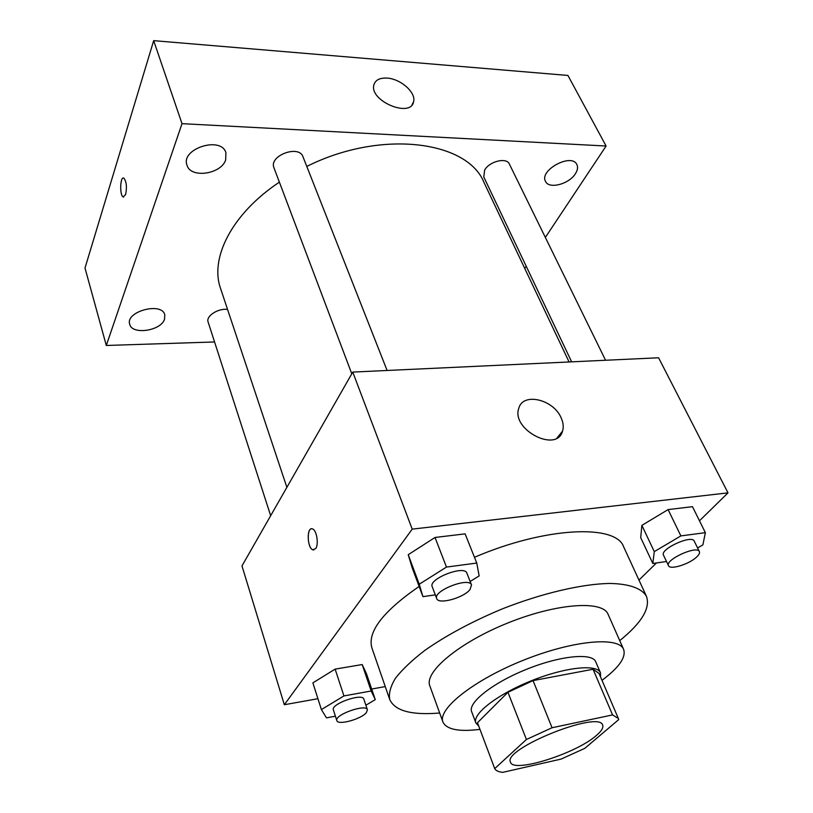 <?xml version="1.0" encoding="UTF-8"?>
<svg xmlns="http://www.w3.org/2000/svg" width="813" height="813" viewBox="0 0 813 813"><rect width="100%" height="100%" fill="white"/><g stroke="black" fill="none" stroke-linecap="round" stroke-linejoin="round"><path stroke-width="1.22" d="M596.508 735.359C576.458 753.478 513.145 773.519 510.513 762.218C502.119 749.007 599.577 709.83 602.667 725.176C603.571 727.665 601.529 731.07 596.508 735.359M612.575 714.912L552.047 727.747L526.418 739.484L494.711 768.61C495.767 770.643 498.45 771.893 502.759 772.35L561.072 759.098L584.75 748.377L618.663 719.657L618.358 718.479L612.575 714.912L593.063 669.251L533.064 680.603L552.047 727.747M533.064 680.603L507.942 692.28L477.485 722.737L494.711 768.61M593.063 669.251L599.029 673.408L618.358 718.479M600.573 677.026L600.461 672.788C597.138 663.815 565.187 667.107 531.306 680.796C497.373 694.363 472.038 714.109 475.849 722.879L478.725 726.039M475.849 722.879L471.631 711.639C467.739 702.656 492.891 682.768 526.661 669.251C560.391 655.624 592.311 652.575 595.726 661.762L600.461 672.788M507.942 692.28L526.418 739.484M601.986 680.308C619.008 667.605 626.223 657.3 623.622 649.394C618.713 636.213 572.555 640.38 523.084 660.359C473.562 680.176 437.364 709.119 442.943 722.025C446.54 729.535 458.888 731.985 479.975 729.363M623.622 649.394L608.073 614.262C602.728 600.146 556.773 603.205 508.034 622.9C459.223 642.422 423.929 672.026 429.843 685.918L442.943 722.025M619.74 640.624C641.681 622.87 650.583 608.104 646.457 596.325C641.874 588.388 629.313 583.785 609.577 583.439C581.712 583.988 542.017 593.236 502.383 608.856C472.302 621.396 446.489 635.227 424.935 650.329C412.211 660.095 402.415 669.343 395.565 678.083C390.525 686.314 388.573 693.459 389.732 699.526C394.905 710.887 411.551 715.379 439.67 713.011M389.732 699.526L371.907 647.961C367.242 631.914 382.984 611.406 419.132 586.447M474.467 557.291C545.34 526.794 615.959 523.948 623.622 546.773L646.457 596.325M365.88 705.237L375.281 699.627L366.429 673.601L362.181 664.556L335.129 669.119L312.883 682.859L321.389 709.576L326.48 717.859L335.403 716.172M470.148 581.488L479.152 575.919L476.764 563.053L465.117 533.867L435.026 537.464L408.228 554.7L412.13 567.647L422.933 596.651L435.301 594.872M699.485 520.798L728.001 492.861L412.211 529.131L284.337 704.739L317.924 698.702M371.683 689.028L385.26 686.589M638.967 580.086L656.447 562.962M697.584 547.962L702.889 544.873L705.369 532.657L692.483 506.682L668.093 509.588L641.884 525.371L640.695 537.637L652.829 563.48L666.518 561.509M728.001 492.861L658.591 357.781L352.771 372.08L241.979 565.899L284.337 704.739M352.771 372.08L412.211 529.131M561.173 417.933C563.318 422.709 563.775 427.11 562.545 431.124C556.763 453.329 511.001 429.589 518.785 408.309C522.749 392.069 553.531 399.295 561.173 417.933M315.749 548.551L312.771 549.812C306.877 547.769 306.714 525.95 312.629 528.958C316.684 530.249 318.92 544.202 315.749 548.551M313.838 549.984L312.771 549.812C307.538 548.084 306.43 528.826 311.572 528.785M286.877 487.363L220.587 288.524C209.602 258.209 231.796 213.778 279.387 182.142M306.796 166.431C381.084 129.145 467.648 140.812 484.06 182.61L569.08 361.958M605.563 360.261L509.365 164.033C506.641 157.061 489.274 161.32 484.629 170.13L483.786 176.96L571.641 361.846M270.668 515.716L208.118 322.019C205.679 316.145 218.27 307.975 227.569 309.468M351.785 373.797L273.961 167.783C268.564 155.822 298.981 144.308 302.995 156.787L387.1 370.474M545.35 237.437L606.102 146.025L182.01 123.667L106.3 345.474L214.561 341.968M524.751 268.442L526.214 266.237M164.531 319.285L164.785 314.773C161.848 301.623 125.07 311.531 129.714 324.296C132.021 335.19 160.923 330.911 164.531 319.285M575.421 173.697C577.637 170.212 578.124 167.163 576.864 164.551C571.651 152.58 538.846 170.324 545.543 181.411C548.877 189.439 569.09 184.175 575.421 173.697M225.668 159.958L225.912 152.671C221.065 135.72 180.323 148.83 187.01 165.252C190.608 178.647 221.085 174.317 225.668 159.958M606.102 146.025L567.931 75.446L153.677 40.65L84.999 268.036L106.3 345.474M153.677 40.65L182.01 123.667M125.639 194.5L123.19 196.949C119.44 195.425 120.151 175.76 123.891 178.149C126.493 181.573 127.072 187.031 125.639 194.5M387.049 78.089C400.555 78.739 416.236 92.591 413.614 101.655C411.043 118.342 369.356 101.086 373.838 85.03C375.26 80.05 379.661 77.743 387.049 78.089M123.647 197.071L123.2 196.949C119.45 195.425 120.161 175.76 123.901 178.149M705.369 532.657L680.877 535.909L654.282 551.62L652.829 563.48M668.51 565.696L663.499 555.157C659.628 549.182 691.893 534.375 694.221 541.102L699.373 551.61C699.932 552.921 699.078 554.679 696.792 556.875C689.597 564.08 669.973 570.228 668.51 565.696C664.688 559.832 697.107 545.005 699.373 551.61M692.483 506.682L668.093 509.588L641.884 525.371L654.282 551.62M641.884 525.371L640.695 537.637M668.093 509.588L680.877 535.909M476.764 563.053L446.469 567.078L419.244 584.232L422.933 596.651M436.693 598.541L432.201 586.671C428.177 578.826 464.609 564.659 466.886 573.175L471.53 584.974L469.995 589.567C463.512 598.012 438.258 604.872 436.693 598.541C432.709 590.848 469.314 576.6 471.53 584.974M465.117 533.867L435.026 537.464L408.228 554.7L419.244 584.232M408.228 554.7L412.13 567.647M435.026 537.464L446.469 567.078M375.281 699.627L371.165 690.999L343.94 695.928L321.389 709.576M336.836 720.603L333.371 709.871C330.586 703.967 362.598 692.696 363.828 699.119L367.405 709.769L366.419 712.534C361.47 719.119 337.71 725.643 336.836 720.603C334.092 714.82 366.226 703.469 367.405 709.769M366.429 673.601L362.181 664.556L371.165 690.999M362.181 664.556L335.129 669.119L343.94 695.928M335.129 669.119L312.883 682.859M557.068 437.943L562.545 431.124M411.957 104.938L413.614 101.655"/></g></svg>

